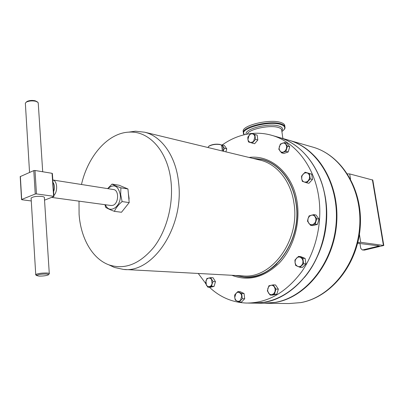 <?xml version="1.0" encoding="UTF-8"?>
<svg xmlns="http://www.w3.org/2000/svg" width="404" height="404" viewBox="0 0 404 404"><rect width="100%" height="100%" fill="white"/><g stroke="black" fill="none" stroke-linecap="round" stroke-linejoin="round"><path stroke-width="0.61" d="M107.812 188.638C113.973 183.573 118.125 185.572 120.256 194.632C121.695 206.565 109.257 214.787 105.434 204.747M104.954 204.682L105.661 207.338C107.459 208.514 110.373 209.853 114.398 211.348C115.872 207.979 118.443 204.722 122.109 201.581L120.68 194.566L120.887 187.825C116.847 186.396 113.898 185.148 112.044 184.088L107.646 188.612M51.591 197.415L111.07 205.515L112.903 205.328C118.761 203.707 119.296 190.092 113.544 189.542L113.433 189.521M42.698 171.761L38.274 103.515L38.026 102.384L35.703 101.268C32.3 100.601 29.255 100.838 26.568 101.975L25.341 103.06L25.396 103.939M49.283 273.473L44.39 197.92C44.733 197.233 43.864 196.733 41.794 196.42C36.663 196.061 33.098 196.612 31.098 198.066L31.138 198.692M36.769 275.25L35.734 274.533C37.809 273.498 41.46 272.988 46.692 273.003C48.803 273.119 49.677 273.407 49.308 273.867M26.194 102.187L27.194 101.379C29.537 100.389 32.189 100.182 35.158 100.763L37.405 101.909M46.218 274.013C40.981 274.048 37.759 274.553 36.562 275.538L38.991 276.099C42.93 276.129 45.995 275.75 48.192 274.962C49.066 274.457 48.409 274.144 46.218 274.013M128.386 193.733L129.098 198.404L128.952 199.985M208.565 146.511L209.08 146.011C212.347 144.309 216.019 143.794 220.094 144.455L221.185 144.98M222.367 150.995L221.746 145.92L221.458 145.172L220.342 144.642C216.095 143.95 212.272 144.491 208.863 146.263L208.181 147.096L208.237 147.571M81.477 184.492C87.956 155.863 108.181 132.603 129.497 132.108C149.424 130.896 168.13 151.682 171.043 181.901C173.462 204.944 166.534 230.836 153.697 247.42C139.537 264.211 124.609 270.024 108.913 264.857C92.299 258.782 80.749 238.143 79.088 214.352L79.012 201.147M109.11 264.948L114.352 267.433L123.422 269.407C152.828 273.584 184.376 226.624 178.563 182.33C175.912 156.197 161.701 136.294 144.693 132.214L135.471 131.209L128.608 132.148M243.284 132.26L243.117 130.967C243.092 124.993 270.468 118.725 280.846 122.488C283.664 123.402 284.977 124.649 284.795 126.215M235.219 275.462L243.95 277.119C273.069 280.74 302.606 241.127 296.172 203.288C293.117 180.952 278.987 163.499 262.201 159.418L252.379 158.252M243.95 277.119L235.396 275.472M222.281 144.925C231.093 138.658 240.562 134.886 250.682 133.603M251.621 133.502C258.585 132.8 265.479 133.456 272.291 135.481C295.006 141.986 314.251 165.988 318.721 196.884C322.574 222.644 315.984 251.303 301.621 271.811C285.865 292.713 267.428 303.126 246.314 303.056C232.224 302.434 219.933 297.162 209.423 287.229M247.884 303.076L253.313 303.136C274.356 303.207 292.703 292.915 308.358 272.256C322.629 251.995 329.154 223.68 325.296 198.207C320.816 167.665 301.642 143.895 279.007 137.405L277.684 137.027M304.364 277.498C326.518 251.586 332.957 207.277 319.13 176.149M255.207 303.162L263.958 303.263L275.77 302.278C305.803 296.905 333.143 262.913 336.123 223.523C339.31 184.133 317.711 148.495 289.214 140.339L279.326 137.496C307.974 145.692 329.699 181.886 326.427 221.978C323.362 262.07 295.743 296.677 265.529 302.142L254.262 303.157M289.214 140.339L287.901 139.961M288.411 140.107L289.724 140.486C318.211 148.642 339.804 184.249 336.623 223.604C333.648 262.959 306.318 296.915 276.301 302.288L264.999 303.278M252.859 158.368L262.105 159.535C278.861 163.605 292.961 181.022 296.006 203.313C302.429 241.067 272.952 280.598 243.895 276.977L235.719 275.488M261.736 159.444L262.317 159.585C273.346 162.534 282.229 169.796 288.966 181.376M276.932 263.802C266.963 273.139 256.161 277.548 244.541 277.018M252.545 158.292L261.807 159.317M288.865 298.107C312.004 287.976 331.123 261.095 335.608 230.3C340.082 199.5 329.422 168.311 310.171 152M205.49 283.164L198.248 273.463M313.762 214.635L316.024 215.014L319.059 219.079L317.423 224.402L312.767 225.614L310.489 225.275L315.155 224.053L316.797 218.716L313.762 214.635L309.116 215.893L308.065 218.508L307.489 221.195L310.489 225.275M251 133.33L257.156 135.113L257.813 140.006L254.616 143.733L252.293 143.117L255.49 139.375L254.838 134.461L251 133.33L247.834 137.067L247.904 139.436L248.47 141.945L252.293 143.117M237.84 291.617L240.244 291.683L244.067 293.541L244.708 298.748L241.511 302.061L239.107 302.025L242.309 298.702L241.668 293.481L237.84 291.617L234.673 294.94L234.729 297.526L235.295 300.127L239.107 302.025M305.096 172.22L311.706 174.159L312.494 179.442L308.919 183.3L306.651 182.795L310.237 178.922L309.449 173.619L305.096 172.22L301.551 176.088L301.692 178.664L302.318 181.356L306.651 182.795M226.75 148.844L224.397 148.263L221.988 144.849L224.341 145.44L226.75 148.844L225.881 151.843M273.21 284.87L275.563 284.966L278.361 289.163L276.801 294.269L272.468 295.137L270.104 295.077L274.447 294.203L276.008 289.082L273.21 284.87L268.882 285.779L267.342 290.865L270.104 295.077M284.653 142.531L286.936 143.173L289.739 146.814L288.193 151.97L283.855 153.454L281.563 152.848L285.906 151.359L287.461 146.182L284.653 142.531L280.326 144.056L278.79 149.192L281.563 152.848M210.651 277.644L213.07 277.76L215.468 281.649L214.064 286.416L210.277 287.259L207.848 287.178L211.64 286.33L212.085 283.926L213.049 281.548L210.651 277.644L206.873 278.523L205.479 283.275L207.848 287.178M298.48 256.409L300.783 256.621L305.131 258.424L305.914 263.888L302.333 267.509L300.026 267.337L303.611 263.701L302.828 258.217L298.48 256.409L294.93 260.045L295.066 262.741L295.693 265.484L300.026 267.337M319.059 219.079L316.797 218.716M317.423 224.402L315.155 224.053M312.575 224.634C311.045 224.967 309.767 224.488 308.747 223.195L307.868 220.993L308.065 218.508L309.277 216.398L311.191 215.226C312.721 214.872 314.004 215.342 315.039 216.63L315.933 218.842L315.736 221.347L314.509 223.468L312.575 224.634M257.156 135.113L254.838 134.461M257.813 140.006L255.49 139.375M254.919 136.85L253.646 141.183L252.97 141.829L250.637 142.567L248.647 141.38L247.904 139.436L249.167 135.133L250.076 134.31L251.636 133.729L253.151 134.022L254.323 135.133L254.919 136.85M244.067 293.541L241.668 293.481M244.708 298.748L242.309 298.702M234.729 297.526L236.002 293.274L236.911 292.582L237.936 292.259L239.249 292.43L241.148 294.193L241.738 296.082L240.451 300.364L239.537 301.056L237.976 301.369L236.466 300.778L235.31 299.409L234.729 297.526M311.706 174.159L309.449 173.619M312.494 179.442L310.237 178.922M308.201 180.81L306.308 182.032L304.242 182.022C302.843 181.492 301.995 180.371 301.692 178.664L301.889 176.22L303.081 174.099L304.959 172.872L307.025 172.862C308.434 173.377 309.292 174.493 309.6 176.21L309.408 178.674L308.201 180.81M221.988 144.849L221.276 145.036M223.291 151.217L224.397 148.263M221.705 145.485L222.942 146.49L223.24 151.207M278.361 289.163L276.008 289.082M276.801 294.269L274.447 294.203M268.468 292.961L267.665 290.739L267.862 288.315L269.003 286.33L270.791 285.315C272.215 285.078 273.402 285.628 274.356 286.961L275.174 289.193L274.978 291.637L273.821 293.627L272.018 294.637C270.594 294.859 269.412 294.299 268.468 292.961M289.739 146.814L287.461 146.182M288.193 151.97L285.906 151.359M286.441 148.707L285.29 150.803L283.487 152.045C282.063 152.47 280.876 152.106 279.932 150.955L279.124 148.93L279.315 146.561L280.457 144.475L282.239 143.228C283.664 142.784 284.855 143.137 285.81 144.284L286.633 146.319L286.441 148.707M215.468 281.649L213.049 281.548M214.064 286.416L211.64 286.33M205.919 280.886L206.747 279.25L208.257 278.139L209.732 278.093L211.065 278.896L211.59 279.578L212.085 283.926L210.863 285.997L208.742 286.8L206.924 285.896L206.404 285.214L205.919 280.886M305.131 258.424L302.828 258.217M305.914 263.888L303.611 263.701M297.612 266.393L295.925 264.984L295.066 262.741L295.263 260.267L296.46 258.207C297.652 257.065 298.965 256.757 300.404 257.287L302.106 258.686L302.98 260.934L302.783 263.433L301.571 265.504C300.364 266.64 299.046 266.938 297.612 266.393M357.631 243.238L379.386 245.93L362.873 249.919L364.459 250.106L383.795 245.481L360.701 242.314L357.828 242.456M362.873 249.919L362.292 249.95L360.716 248.283L359.908 243.269M364.459 250.106L362.337 249.955M383.785 245.415L372.801 180.078L349.682 173.927L347.48 173.887M20.215 176.614L33.79 170.594L35.007 170.488L52.06 173.306L52.379 173.518L53.929 196.384M35.007 170.488L36.466 193.91L35.244 194.021L33.79 170.594M20.357 176.422L21.685 199.46L35.244 194.021M21.685 199.46L21.887 199.748L31.275 200.96M36.466 193.91L53.611 196.273L52.06 173.306M53.611 196.273L53.767 196.566L44.536 200.152M53.611 191.703C54.924 187.986 54.712 184.891 52.98 182.411M53.868 195.491C58.065 191.299 57.318 180.654 52.818 179.987L113.544 189.542M120.887 187.825L127.952 188.966L119.104 185.244L112.044 184.088M114.398 211.348L121.493 212.262L129.194 202.596L127.952 188.966M122.109 201.581L129.194 202.596M282.881 138.516L281.75 130.563C281.906 129.27 280.805 128.255 278.447 127.507C270.14 124.599 248.374 129.275 247.309 134.108M246.243 134.31C243.44 129.169 269.13 122.569 278.987 126.063C282.325 127.174 283.249 128.714 281.77 130.689M243.405 133.522L243.304 132.386C243.279 126.447 270.675 120.19 281.048 123.927C283.866 124.836 285.184 126.073 285.002 127.634C285.204 128.492 284.169 129.795 281.891 131.547C285.992 128.583 285.638 126.235 280.836 124.498C268.711 120.18 237.673 129.103 244.304 134.739M249.086 157.459C271.15 154.424 293.425 173.993 297.263 203.05C300.339 224.422 293.193 248.208 279.528 262.782C264.393 277.467 248.49 281.633 231.835 275.281M300.844 302.606L289.027 303.555L300.657 302.616C330.179 297.455 356.828 264.958 359.611 227.265C362.595 189.577 341.324 155.293 313.262 147.243L311.964 146.869M300.485 145.021L300.217 145.011M144.693 132.214L260.6 160.242C277.109 164.221 290.996 181.391 293.986 203.358C300.283 240.547 271.261 279.472 242.673 275.866L127.619 269.635M377.72 246.566L377.548 245.541M383.406 245.284L372.397 179.755M360.701 242.314L359.414 234.325M350.5 179.002L349.682 173.927M25.341 103.06L29.548 172.437M31.098 198.066L35.734 274.533M27.194 101.379L26.568 101.975M36.562 275.538L35.633 274.755M129.497 132.108L135.471 131.209M243.117 130.967L244.198 134.764M272.291 135.481L279.007 137.405M289.027 303.555L266.044 303.288M289.724 140.486L313.262 147.243C342.072 155.611 363.14 190.077 360.206 227.356C357.454 264.665 331.139 297.142 300.995 302.576M124.503 269.468L126.538 269.579M108.913 264.857L114.352 267.433M208.181 147.096L208.237 147.581M209.08 146.011L208.863 146.263M48.576 274.523L48.95 274.104M20.21 176.523L21.538 199.556"/></g></svg>
